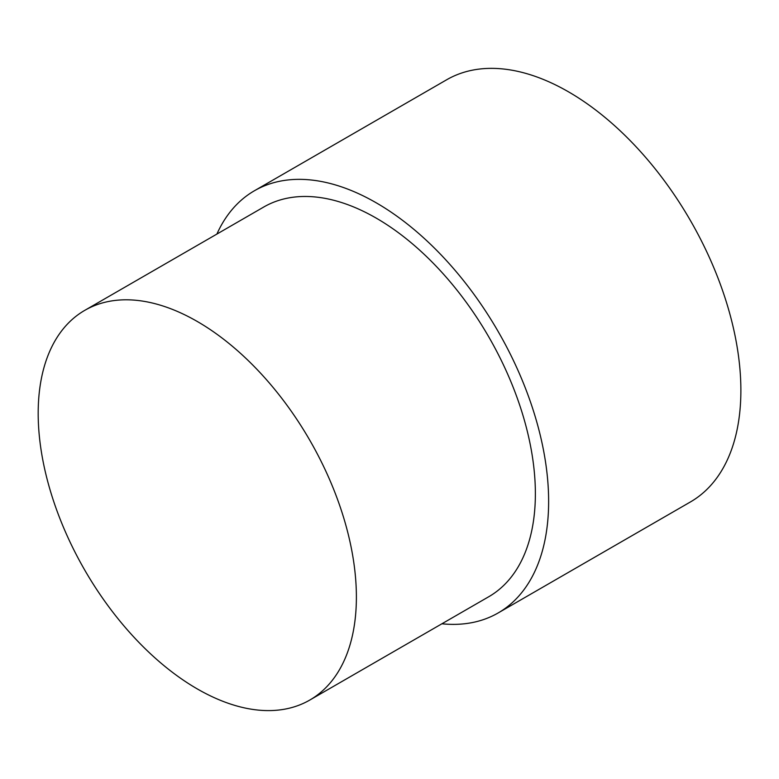 <?xml version="1.0" encoding="UTF-8"?>
<svg xmlns="http://www.w3.org/2000/svg" width="779" height="779" viewBox="0 0 779 779"><rect width="100%" height="100%" fill="white"/><g stroke="black" fill="none" stroke-linecap="round" stroke-linejoin="round"><path stroke-width="1.17" d="M216.893 234.07A243.749 140.736 60 0 1 254.402 190.767A243.749 140.736 60 0 1 376.276 202.842A243.749 140.736 60 0 1 535.514 417.641A243.749 140.736 60 0 1 498.151 612.956A243.749 140.736 60 0 1 441.897 623.784M254.402 190.767L446.649 79.779A243.749 140.736 60 0 1 568.524 91.844A243.749 140.736 60 0 1 727.761 306.644A243.749 140.736 60 0 1 690.398 501.968L498.151 612.956M197.282 321.484A225.004 129.908 60 0 1 344.279 519.759A225.004 129.908 60 0 1 309.789 700.058A225.004 129.908 60 0 1 197.282 688.918A225.004 129.908 60 0 1 50.294 490.643A225.004 129.908 60 0 1 84.784 310.344A225.004 129.908 60 0 1 197.282 321.484M84.784 310.344L263.769 207.01A225.004 129.908 60 0 1 376.276 218.149A225.004 129.908 60 0 1 523.264 416.424A225.004 129.908 60 0 1 488.774 596.724L309.789 700.058"/></g></svg>
